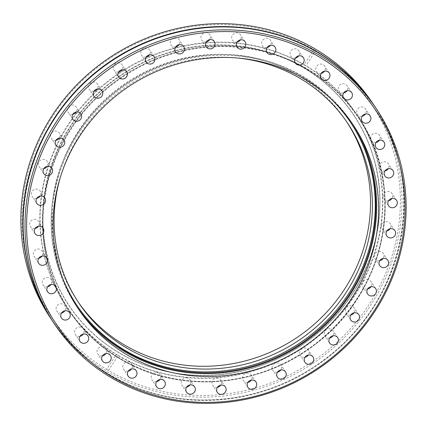 <?xml version="1.0" encoding="UTF-8"?>
<svg xmlns="http://www.w3.org/2000/svg" width="427" height="427" viewBox="0 0 427 427"><rect width="100%" height="100%" fill="white"/><g stroke="black" fill="none" stroke-linecap="round" stroke-linejoin="round"><path stroke-width="0.32" stroke-dasharray="2.13 1.6" d="M374.42 105.848A193.607 183.605 -33.8 0 1 352.883 333.695A193.607 183.605 -33.8 0 1 123.296 382.021A193.607 183.605 -33.8 0 1 52.58 321.152M130.459 362.144A174.093 165.094 -33.8 0 1 66.761 307.248A174.093 165.094 -33.8 0 1 85.944 102.283A174.093 165.094 -33.8 0 1 292.458 58.75A174.093 165.094 -33.8 0 1 356.155 113.646A174.093 165.094 -33.8 0 1 336.967 318.611A174.093 165.094 -33.8 0 1 130.459 362.144M131.719 359.497A171.2 162.356 146.2 0 0 318.59 332.419A171.2 162.356 146.2 0 0 372.323 153.72A171.2 162.356 146.2 0 0 291.027 61.141A171.2 162.356 146.2 0 0 73.892 121.54A171.2 162.356 146.2 0 0 97.634 337.485A171.2 162.356 146.2 0 0 131.719 359.497M346.692 121.823A161.689 153.33 146.2 0 0 345.763 120.414A161.689 153.33 146.2 0 0 286.602 69.43A161.689 153.33 146.2 0 0 94.805 109.862A161.689 153.33 146.2 0 0 76.983 300.224A161.689 153.33 146.2 0 0 77.927 301.622M330.247 98.141A164.598 156.09 146.2 0 0 290.467 70.647A164.598 156.09 146.2 0 0 107.076 99.961A164.598 156.09 146.2 0 0 62.315 277.379M350.37 122.074A164.598 156.09 146.2 0 0 350.055 121.599A164.598 156.09 146.2 0 0 289.826 69.697A164.598 156.09 146.2 0 0 94.58 110.855A164.598 156.09 146.2 0 0 76.438 304.643A164.598 156.09 146.2 0 0 76.759 305.118M156.554 381.706A4.852 4.601 -33.8 0 1 152.423 374.089A4.852 4.601 -33.8 0 1 159.928 379.448M186.567 387.156A4.852 4.601 -33.8 0 1 182.43 379.544A4.852 4.601 -33.8 0 1 189.94 384.898M217.343 387.369A4.852 4.601 -33.8 0 1 213.212 379.752A4.852 4.601 -33.8 0 1 220.716 385.111M247.948 382.33A4.852 4.601 -33.8 0 1 243.817 374.714A4.852 4.601 -33.8 0 1 251.327 380.073M277.459 372.195A4.852 4.601 -33.8 0 1 273.328 364.583A4.852 4.601 -33.8 0 1 280.838 369.937M304.979 357.276A4.852 4.601 -33.8 0 1 300.843 349.66A4.852 4.601 -33.8 0 1 308.353 355.018M329.665 338.019A4.852 4.601 -33.8 0 1 325.529 330.407A4.852 4.601 -33.8 0 1 333.039 335.761M350.77 315.014A4.852 4.601 -33.8 0 1 346.633 307.403A4.852 4.601 -33.8 0 1 354.143 312.756M367.652 288.962A4.852 4.601 -33.8 0 1 363.516 281.345A4.852 4.601 -33.8 0 1 371.026 286.704M379.795 260.646A4.852 4.601 -33.8 0 1 375.664 253.03A4.852 4.601 -33.8 0 1 383.174 258.388M386.841 230.938A4.852 4.601 -33.8 0 1 382.709 223.321A4.852 4.601 -33.8 0 1 390.214 228.68M388.565 200.727A4.852 4.601 -33.8 0 1 384.433 193.111A4.852 4.601 -33.8 0 1 391.943 198.47M384.919 170.944A4.852 4.601 -33.8 0 1 380.788 163.327A4.852 4.601 -33.8 0 1 388.298 168.686M376.016 142.485A4.852 4.601 -33.8 0 1 371.885 134.873A4.852 4.601 -33.8 0 1 379.389 140.227M362.123 116.219A4.852 4.601 -33.8 0 1 357.986 108.607A4.852 4.601 -33.8 0 1 365.496 113.961M343.66 92.947A4.852 4.601 -33.8 0 1 339.529 85.331A4.852 4.601 -33.8 0 1 347.034 90.689M321.189 73.369A4.852 4.601 -33.8 0 1 317.058 65.753A4.852 4.601 -33.8 0 1 324.568 71.112M295.399 58.083A4.852 4.601 -33.8 0 1 291.267 50.466A4.852 4.601 -33.8 0 1 298.777 55.825M267.072 47.552A4.852 4.601 -33.8 0 1 262.936 39.941A4.852 4.601 -33.8 0 1 270.446 45.294M237.06 42.102A4.852 4.601 -33.8 0 1 232.928 34.486A4.852 4.601 -33.8 0 1 240.433 39.844M206.284 41.889A4.852 4.601 -33.8 0 1 202.152 34.277A4.852 4.601 -33.8 0 1 209.657 39.631M175.673 46.927A4.852 4.601 -33.8 0 1 171.542 39.311A4.852 4.601 -33.8 0 1 179.052 44.67M146.162 57.063A4.852 4.601 -33.8 0 1 142.031 49.447A4.852 4.601 -33.8 0 1 149.541 54.805M118.647 71.982A4.852 4.601 -33.8 0 1 114.516 64.37A4.852 4.601 -33.8 0 1 122.021 69.724M93.961 91.239A4.852 4.601 -33.8 0 1 89.83 83.623A4.852 4.601 -33.8 0 1 97.335 88.981M72.857 114.244A4.852 4.601 -33.8 0 1 68.726 106.627A4.852 4.601 -33.8 0 1 76.23 111.986M55.974 140.296A4.852 4.601 -33.8 0 1 51.843 132.685A4.852 4.601 -33.8 0 1 59.348 138.038M43.826 168.612A4.852 4.601 -33.8 0 1 39.695 160.995A4.852 4.601 -33.8 0 1 47.205 166.354M36.786 198.32A4.852 4.601 -33.8 0 1 32.649 190.709A4.852 4.601 -33.8 0 1 40.159 196.062M35.057 228.53A4.852 4.601 -33.8 0 1 30.925 220.914A4.852 4.601 -33.8 0 1 38.435 226.273M38.702 258.314A4.852 4.601 -33.8 0 1 34.571 250.697A4.852 4.601 -33.8 0 1 42.081 256.056M47.61 286.773A4.852 4.601 -33.8 0 1 43.479 279.157A4.852 4.601 -33.8 0 1 50.984 284.515M61.504 313.039A4.852 4.601 -33.8 0 1 57.373 305.422A4.852 4.601 -33.8 0 1 64.877 310.781M79.966 336.311A4.852 4.601 -33.8 0 1 75.835 328.699A4.852 4.601 -33.8 0 1 83.34 334.053M102.432 355.888A4.852 4.601 -33.8 0 1 98.301 348.277A4.852 4.601 -33.8 0 1 105.811 353.631M128.223 371.175A4.852 4.601 -33.8 0 1 124.092 363.558A4.852 4.601 -33.8 0 1 131.601 368.917M121.743 377.521A192.225 182.292 -33.8 0 1 108.463 370.492L118.242 355.408L116.416 354.325L106.638 369.408A192.225 182.292 -33.8 0 1 48.779 122.795A192.225 182.292 -33.8 0 1 300.613 42.529A192.225 182.292 -33.8 0 1 313.888 49.564L304.115 64.648L305.94 65.731L315.713 50.642A192.225 182.292 -33.8 0 1 373.577 297.261A192.225 182.292 -33.8 0 1 121.743 377.521M372.344 102.742A193.607 183.605 -33.8 0 1 351.005 330.685A193.607 183.605 -33.8 0 1 121.343 379.096A193.607 183.605 -33.8 0 1 50.503 318.046M106.638 369.408L108.463 370.492M52.702 321.334A193.607 183.605 146.2 0 0 123.542 382.384A193.607 183.605 146.2 0 0 353.204 333.973A193.607 183.605 146.2 0 0 374.543 106.029M352.307 123.568A165.382 156.837 146.2 0 0 351.341 122.111A165.382 156.837 146.2 0 0 290.83 69.964A165.382 156.837 146.2 0 0 94.65 111.319A165.382 156.837 146.2 0 0 76.422 306.031A165.382 156.837 146.2 0 0 77.399 307.477M304.115 64.648A174.093 165.094 146.2 0 0 292.175 58.334A174.093 165.094 146.2 0 0 85.667 101.861A174.093 165.094 146.2 0 0 66.479 306.826A174.093 165.094 146.2 0 0 116.416 354.325M118.242 355.408A174.093 165.094 146.2 0 0 130.176 361.722A174.093 165.094 146.2 0 0 336.689 318.19A174.093 165.094 146.2 0 0 355.872 113.224A174.093 165.094 146.2 0 0 305.94 65.731M315.713 50.642L313.888 49.564M238.154 58.072A161.689 153.33 146.2 0 0 60.426 176.965M132.802 365.645A174.093 165.094 146.2 0 0 339.316 322.113A174.093 165.094 146.2 0 0 358.499 117.147A174.093 165.094 146.2 0 0 294.801 62.257A174.093 165.094 146.2 0 0 88.288 105.784A174.093 165.094 146.2 0 0 69.105 310.749A174.093 165.094 146.2 0 0 132.802 365.645M133.101 365.368A173.629 164.657 -33.8 0 1 63.276 142.234A173.629 164.657 -33.8 0 1 294.667 62.78A173.629 164.657 -33.8 0 1 364.493 285.909A173.629 164.657 -33.8 0 1 133.101 365.368M291.011 60.864A171.366 162.506 146.2 0 0 62.641 139.287A171.366 162.506 146.2 0 0 131.553 359.502A171.366 162.506 146.2 0 0 359.924 281.083A171.366 162.506 146.2 0 0 291.011 60.864M290.968 60.992A171.238 162.393 146.2 0 0 73.786 121.407A171.238 162.393 146.2 0 0 97.532 337.399A171.238 162.393 146.2 0 0 131.623 359.417A171.238 162.393 146.2 0 0 318.537 332.334A171.238 162.393 146.2 0 0 372.28 153.597A171.238 162.393 146.2 0 0 290.968 60.992M69.105 310.749L69.121 310.776C85.272 334.683 106.504 352.985 132.834 365.683A174.093 165.094 146.2 0 0 339.332 322.139A174.093 165.094 146.2 0 0 358.515 117.174A174.093 165.094 146.2 0 0 294.817 62.278A174.093 165.094 146.2 0 0 88.304 105.811A174.093 165.094 146.2 0 0 69.121 310.776A174.093 165.094 146.2 0 0 132.818 365.672C189.246 393.374 262.92 384.914 314.582 344.824C386.665 292.559 407.198 186.204 358.515 117.174L358.499 117.147M133.059 365.448A173.72 164.747 146.2 0 0 364.573 285.946A173.72 164.747 146.2 0 0 294.71 62.7A173.72 164.747 146.2 0 0 63.196 142.196A173.72 164.747 146.2 0 0 133.059 365.448M123.456 382C94.234 367.898 70.658 347.583 52.734 321.051C-4.169 240.849 24.456 115.669 112.402 60.527C168.927 22.412 244.746 16.269 303.544 45C332.766 59.102 356.342 79.417 374.265 105.949C431.169 186.151 402.544 311.331 314.598 366.473C258.073 404.588 182.254 410.731 123.456 382M372.323 153.72L372.28 153.597C395.05 220.529 365.726 302.129 304.019 343.522C253.67 379.096 184.811 385.442 131.623 359.417C119.256 353.508 107.892 346.169 97.532 337.399L97.634 337.485M345.763 120.414L347.637 123.216M350.055 121.599L350.69 122.549M164.598 381.354L159.949 374.404M194.605 386.803L189.962 379.859M225.381 387.017L220.738 380.067M255.992 381.978L251.348 375.034M285.503 371.842L280.859 364.898M313.018 356.924L308.374 349.975M337.704 337.666L333.06 330.722M358.808 314.662L354.164 307.718M375.691 288.604L371.047 281.66M387.839 260.294L383.195 253.35M394.884 230.58L390.235 223.636M396.608 200.375L391.965 193.431M392.963 170.592L388.319 163.648M384.06 142.132L379.411 135.188M370.161 115.866L365.517 108.922M351.704 92.59L347.055 85.646M329.233 73.012L324.589 66.068M303.442 57.73L298.799 50.786M275.111 47.2L270.467 40.255M245.103 41.745L240.454 34.8M214.327 41.536L209.678 34.592M183.717 46.575L179.073 39.631M154.206 56.706L149.562 49.762M126.691 71.629L122.042 64.685M102.005 90.887L97.356 83.938M80.9 113.892L76.252 106.942M64.018 139.944L59.369 133M51.87 168.259L47.226 161.315M44.824 197.968L40.181 191.024M43.1 228.178L38.457 221.229M46.746 257.961L42.102 251.017M55.654 286.416L51.005 279.471M69.548 312.681L64.899 305.737M88.01 335.958L83.361 329.014M110.476 355.536L105.832 348.592M136.266 370.823L131.623 363.879M351.341 122.111L353.284 125.015M355.872 113.224L356.155 113.646M66.479 306.826L66.761 307.248M76.422 306.031L78.365 308.929M128.201 376.214L123.558 369.27M102.411 360.932L97.767 353.988M79.945 341.354L75.296 334.41M61.483 318.078L56.839 311.134M47.589 291.812L42.94 284.868M38.681 263.352L34.037 256.408M35.035 233.569L30.392 226.625M36.765 203.364L32.116 196.42M43.805 173.65L39.161 166.706M55.953 145.34L51.309 138.396M72.836 119.282L68.192 112.338M93.94 96.278L89.296 89.334M118.626 77.025L113.982 70.076M146.141 62.102L141.497 55.158M175.652 51.966L171.008 45.022M206.262 46.933L201.619 39.983M237.038 47.141L232.395 40.197M267.051 52.596L262.402 45.646M295.377 63.121L290.734 56.177M321.168 78.408L316.524 71.464M343.639 97.986L338.99 91.042M362.101 121.263L357.452 114.319M375.995 147.528L371.346 140.584M384.898 175.983L380.254 169.039M388.543 205.771L383.9 198.822M386.819 235.976L382.176 229.032M379.774 265.685L375.13 258.741M367.631 294L362.982 287.056M350.748 320.058L346.1 313.108M329.644 343.062L324.995 336.113M304.958 362.315L300.309 355.371M277.438 377.238L272.794 370.294M247.927 387.369L243.283 380.425M217.322 392.408L212.673 385.464M186.546 392.199L181.897 385.255M156.533 386.745L151.889 379.8M76.438 304.643L77.073 305.593M76.983 300.224L78.862 303.026"/><path stroke-width="0.64" d="M52.58 321.152A193.607 183.605 -33.8 0 1 52.457 320.971A193.607 183.605 -33.8 0 1 73.796 93.027A193.607 183.605 -33.8 0 1 303.458 44.616A193.607 183.605 -33.8 0 1 374.298 105.666A193.607 183.605 -33.8 0 1 374.42 105.848M60.426 176.965A161.689 153.33 146.2 0 0 78.862 303.026A161.689 153.33 146.2 0 0 138.022 354.01A161.689 153.33 146.2 0 0 329.815 313.578A161.689 153.33 146.2 0 0 347.637 123.216A161.689 153.33 146.2 0 0 288.476 72.232A161.689 153.33 146.2 0 0 238.154 58.072M77.927 301.622A161.689 153.33 146.2 0 0 136.144 351.207A161.689 153.33 146.2 0 0 327.344 311.432A161.689 153.33 146.2 0 0 346.692 121.823M62.315 277.379A164.598 156.09 146.2 0 0 77.073 305.593A164.598 156.09 146.2 0 0 137.302 357.495A164.598 156.09 146.2 0 0 332.553 316.338A164.598 156.09 146.2 0 0 350.69 122.549A164.598 156.09 146.2 0 0 330.247 98.141M76.759 305.118A164.598 156.09 146.2 0 0 136.667 356.545A164.598 156.09 146.2 0 0 331.715 315.612A164.598 156.09 146.2 0 0 350.37 122.074M159.928 379.448A4.852 4.601 -33.8 0 1 156.554 381.706M162.82 379.822A4.852 4.601 -33.8 0 1 164.064 387.059A4.852 4.601 -33.8 0 1 156.533 386.745A4.852 4.601 -33.8 0 1 162.82 379.822M189.94 384.898A4.852 4.601 -33.8 0 1 186.567 387.156M192.833 385.277A4.852 4.601 -33.8 0 1 194.071 392.514A4.852 4.601 -33.8 0 1 186.546 392.199A4.852 4.601 -33.8 0 1 192.833 385.277M220.716 385.111A4.852 4.601 -33.8 0 1 217.343 387.369M223.609 385.485A4.852 4.601 -33.8 0 1 224.848 392.723A4.852 4.601 -33.8 0 1 217.322 392.408A4.852 4.601 -33.8 0 1 223.609 385.485M251.327 380.073A4.852 4.601 -33.8 0 1 247.948 382.33M254.22 380.446A4.852 4.601 -33.8 0 1 255.458 387.689A4.852 4.601 -33.8 0 1 247.927 387.369A4.852 4.601 -33.8 0 1 254.22 380.446M280.838 369.937A4.852 4.601 -33.8 0 1 277.459 372.195M283.731 370.316A4.852 4.601 -33.8 0 1 284.969 377.553A4.852 4.601 -33.8 0 1 277.438 377.238A4.852 4.601 -33.8 0 1 283.731 370.316M308.353 355.018A4.852 4.601 -33.8 0 1 304.979 357.276M311.246 355.392A4.852 4.601 -33.8 0 1 312.484 362.63A4.852 4.601 -33.8 0 1 304.958 362.315A4.852 4.601 -33.8 0 1 311.246 355.392M333.039 335.761A4.852 4.601 -33.8 0 1 329.665 338.019M335.932 336.134A4.852 4.601 -33.8 0 1 337.17 343.377A4.852 4.601 -33.8 0 1 329.644 343.062A4.852 4.601 -33.8 0 1 335.932 336.134M354.143 312.756A4.852 4.601 -33.8 0 1 350.77 315.014M357.036 313.13A4.852 4.601 -33.8 0 1 358.274 320.373A4.852 4.601 -33.8 0 1 350.748 320.058A4.852 4.601 -33.8 0 1 357.036 313.13M371.026 286.704A4.852 4.601 -33.8 0 1 367.652 288.962M373.919 287.077A4.852 4.601 -33.8 0 1 375.157 294.315A4.852 4.601 -33.8 0 1 367.631 294A4.852 4.601 -33.8 0 1 373.919 287.077M383.174 258.388A4.852 4.601 -33.8 0 1 379.795 260.646M386.067 258.762A4.852 4.601 -33.8 0 1 387.305 266.005A4.852 4.601 -33.8 0 1 379.774 265.685A4.852 4.601 -33.8 0 1 386.067 258.762M390.214 228.68A4.852 4.601 -33.8 0 1 386.841 230.938M393.107 229.053A4.852 4.601 -33.8 0 1 394.351 236.291A4.852 4.601 -33.8 0 1 386.819 235.976A4.852 4.601 -33.8 0 1 393.107 229.053M391.943 198.47A4.852 4.601 -33.8 0 1 388.565 200.727M394.831 198.843A4.852 4.601 -33.8 0 1 396.075 206.086A4.852 4.601 -33.8 0 1 388.543 205.771A4.852 4.601 -33.8 0 1 394.831 198.843M388.298 168.686A4.852 4.601 -33.8 0 1 384.919 170.944M391.185 169.06A4.852 4.601 -33.8 0 1 392.429 176.303A4.852 4.601 -33.8 0 1 384.898 175.983A4.852 4.601 -33.8 0 1 391.185 169.06M379.389 140.227A4.852 4.601 -33.8 0 1 376.016 142.485M382.282 140.6A4.852 4.601 -33.8 0 1 383.521 147.843A4.852 4.601 -33.8 0 1 375.995 147.528A4.852 4.601 -33.8 0 1 382.282 140.6M365.496 113.961A4.852 4.601 -33.8 0 1 362.123 116.219M368.389 114.34A4.852 4.601 -33.8 0 1 369.627 121.578A4.852 4.601 -33.8 0 1 362.101 121.263A4.852 4.601 -33.8 0 1 368.389 114.34M347.034 90.689A4.852 4.601 -33.8 0 1 343.66 92.947M349.926 91.063A4.852 4.601 -33.8 0 1 351.165 98.301A4.852 4.601 -33.8 0 1 343.639 97.986A4.852 4.601 -33.8 0 1 349.926 91.063M324.568 71.112A4.852 4.601 -33.8 0 1 321.189 73.369M327.461 71.485A4.852 4.601 -33.8 0 1 328.699 78.723A4.852 4.601 -33.8 0 1 321.168 78.408A4.852 4.601 -33.8 0 1 327.461 71.485M298.777 55.825A4.852 4.601 -33.8 0 1 295.399 58.083M301.67 56.199A4.852 4.601 -33.8 0 1 302.908 63.442A4.852 4.601 -33.8 0 1 295.377 63.121A4.852 4.601 -33.8 0 1 301.67 56.199M270.446 45.294A4.852 4.601 -33.8 0 1 267.072 47.552M273.339 45.668A4.852 4.601 -33.8 0 1 274.577 52.911A4.852 4.601 -33.8 0 1 267.051 52.596A4.852 4.601 -33.8 0 1 273.339 45.668M240.433 39.844A4.852 4.601 -33.8 0 1 237.06 42.102M243.326 40.218A4.852 4.601 -33.8 0 1 244.57 47.456A4.852 4.601 -33.8 0 1 237.038 47.141A4.852 4.601 -33.8 0 1 243.326 40.218M209.657 39.631A4.852 4.601 -33.8 0 1 206.284 41.889M212.55 40.005A4.852 4.601 -33.8 0 1 213.788 47.248A4.852 4.601 -33.8 0 1 206.262 46.933A4.852 4.601 -33.8 0 1 212.55 40.005M179.052 44.67A4.852 4.601 -33.8 0 1 175.673 46.927M181.939 45.043A4.852 4.601 -33.8 0 1 183.183 52.286A4.852 4.601 -33.8 0 1 175.652 51.966A4.852 4.601 -33.8 0 1 181.939 45.043M149.541 54.805A4.852 4.601 -33.8 0 1 146.162 57.063M152.428 55.179A4.852 4.601 -33.8 0 1 153.672 62.417A4.852 4.601 -33.8 0 1 146.141 62.102A4.852 4.601 -33.8 0 1 152.428 55.179M122.021 69.724A4.852 4.601 -33.8 0 1 118.647 71.982M124.914 70.097A4.852 4.601 -33.8 0 1 126.157 77.34A4.852 4.601 -33.8 0 1 118.626 77.025A4.852 4.601 -33.8 0 1 124.914 70.097M97.335 88.981A4.852 4.601 -33.8 0 1 93.961 91.239M100.228 89.355A4.852 4.601 -33.8 0 1 101.471 96.593A4.852 4.601 -33.8 0 1 93.94 96.278A4.852 4.601 -33.8 0 1 100.228 89.355M76.23 111.986A4.852 4.601 -33.8 0 1 72.857 114.244M79.123 112.36A4.852 4.601 -33.8 0 1 80.367 119.597A4.852 4.601 -33.8 0 1 72.836 119.282A4.852 4.601 -33.8 0 1 79.123 112.36M59.348 138.038A4.852 4.601 -33.8 0 1 55.974 140.296M62.241 138.412A4.852 4.601 -33.8 0 1 63.484 145.655A4.852 4.601 -33.8 0 1 55.953 145.34A4.852 4.601 -33.8 0 1 62.241 138.412M47.205 166.354A4.852 4.601 -33.8 0 1 43.826 168.612M50.092 166.727A4.852 4.601 -33.8 0 1 51.336 173.97A4.852 4.601 -33.8 0 1 43.805 173.65A4.852 4.601 -33.8 0 1 50.092 166.727M40.159 196.062A4.852 4.601 -33.8 0 1 36.786 198.32M43.052 196.441A4.852 4.601 -33.8 0 1 44.291 203.679A4.852 4.601 -33.8 0 1 36.765 203.364A4.852 4.601 -33.8 0 1 43.052 196.441M38.435 226.273A4.852 4.601 -33.8 0 1 35.057 228.53M41.328 226.646A4.852 4.601 -33.8 0 1 42.567 233.889A4.852 4.601 -33.8 0 1 35.035 233.569A4.852 4.601 -33.8 0 1 41.328 226.646M42.081 256.056A4.852 4.601 -33.8 0 1 38.702 258.314M44.974 256.43A4.852 4.601 -33.8 0 1 46.212 263.672A4.852 4.601 -33.8 0 1 38.681 263.352A4.852 4.601 -33.8 0 1 44.974 256.43M50.984 284.515A4.852 4.601 -33.8 0 1 47.61 286.773M53.877 284.889A4.852 4.601 -33.8 0 1 55.115 292.127A4.852 4.601 -33.8 0 1 47.589 291.812A4.852 4.601 -33.8 0 1 53.877 284.889M64.877 310.781A4.852 4.601 -33.8 0 1 61.504 313.039M67.77 311.155A4.852 4.601 -33.8 0 1 69.014 318.393A4.852 4.601 -33.8 0 1 61.483 318.078A4.852 4.601 -33.8 0 1 67.77 311.155M83.34 334.053A4.852 4.601 -33.8 0 1 79.966 336.311M86.233 334.426A4.852 4.601 -33.8 0 1 87.471 341.669A4.852 4.601 -33.8 0 1 79.945 341.354A4.852 4.601 -33.8 0 1 86.233 334.426M105.811 353.631A4.852 4.601 -33.8 0 1 102.432 355.888M108.698 354.004A4.852 4.601 -33.8 0 1 109.942 361.247A4.852 4.601 -33.8 0 1 102.411 360.932A4.852 4.601 -33.8 0 1 108.698 354.004M131.601 368.917A4.852 4.601 -33.8 0 1 128.223 371.175M134.489 369.291A4.852 4.601 -33.8 0 1 135.733 376.534A4.852 4.601 -33.8 0 1 128.201 376.214A4.852 4.601 -33.8 0 1 134.489 369.291M126.387 384.471A192.225 182.292 -33.8 0 1 49.084 137.441A192.225 182.292 -33.8 0 1 305.257 49.479A192.225 182.292 -33.8 0 1 382.56 296.503A192.225 182.292 -33.8 0 1 126.387 384.471M125.501 385.309A193.607 183.605 -33.8 0 1 54.656 324.258A193.607 183.605 -33.8 0 1 75.995 96.315A193.607 183.605 -33.8 0 1 305.657 47.904A193.607 183.605 -33.8 0 1 376.497 108.954A193.607 183.605 -33.8 0 1 355.163 336.898A193.607 183.605 -33.8 0 1 125.501 385.309M52.457 320.971L50.503 318.046A193.607 183.605 -33.8 0 1 71.837 90.102A193.607 183.605 -33.8 0 1 301.499 41.691A193.607 183.605 -33.8 0 1 372.344 102.742L374.298 105.666M376.497 108.954L374.543 106.029A193.607 183.605 146.2 0 0 303.704 44.979A193.607 183.605 146.2 0 0 74.036 93.39A193.607 183.605 146.2 0 0 52.702 321.334L54.656 324.258M138.876 361.082A165.382 156.837 146.2 0 0 335.056 319.727A165.382 156.837 146.2 0 0 353.284 125.015A165.382 156.837 146.2 0 0 292.767 72.862A165.382 156.837 146.2 0 0 96.587 114.217A165.382 156.837 146.2 0 0 78.365 308.929A165.382 156.837 146.2 0 0 138.876 361.082M77.399 307.477A165.382 156.837 146.2 0 0 136.939 358.184A165.382 156.837 146.2 0 0 332.5 317.507A165.382 156.837 146.2 0 0 352.307 123.568"/></g></svg>
